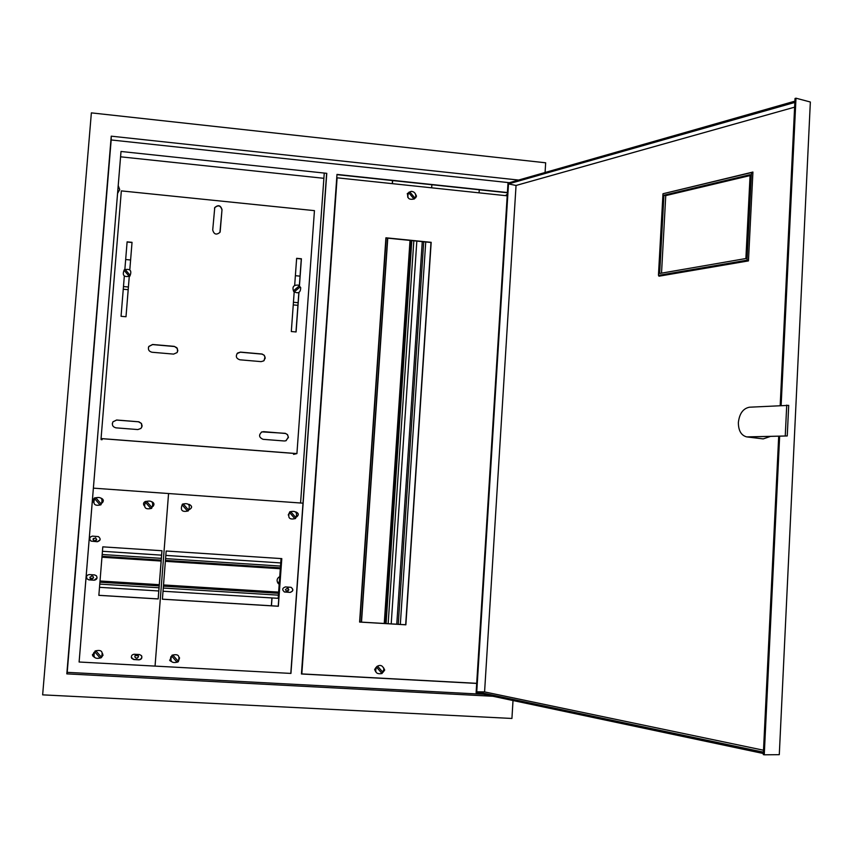 <?xml version="1.0" encoding="UTF-8"?>
<svg xmlns="http://www.w3.org/2000/svg" width="853" height="853" viewBox="0 0 853 853"><rect width="100%" height="100%" fill="white"/><g stroke="black" fill="none" stroke-linecap="round" stroke-linejoin="round"><path stroke-width="1.28" d="M288.89 589.85L286.629 591.428L285.403 589.626L287.642 588.037L288.89 589.85M287.685 588.058L288.772 589.807L286.469 591.364M117.575 193.396L119.708 189.633L118.215 185.506M119.708 189.547L118.204 185.698M93.382 538.403L93.052 539.309L94.075 541.069L96.666 539.565L95.525 537.763L93.041 539.32L94.075 541.058L96.496 540.173M89.917 577.513L90.258 578.707L91.602 579.422L93.542 577.737L93.148 576.479L91.804 575.828L89.917 577.513M89.981 577.172L90.269 578.675L93.521 577.929M134.849 656.33L135.126 657.428C136.619 658.676 137.728 658.377 138.453 656.522L138.154 655.392C136.651 654.187 135.552 654.496 134.849 656.33M134.881 656.821L135.105 657.343C136.597 658.591 137.706 658.281 138.431 656.437L138.389 655.904M128.195 289.689L123.258 289.231M128.408 287.003L123.472 286.555M130.605 259.994L125.668 259.525M323.884 178.309L120.572 156.813M297.921 305.331L293.251 304.905M392.433 183.662L392.647 180.569M392.273 183.651L392.487 180.559M431.863 184.738L431.661 187.82M479.269 189.771L479.077 192.842M507.3 194.164L505.488 195.636M298.113 302.698L293.443 302.271M300.043 276.137L295.383 275.7M163.03 591.236L278.174 598.326L281.053 558.566M278.792 598.433L281.17 558.576M324.247 173.308L300.576 502.993M336.967 174.652L507.386 192.757M476.699 683.424L301.44 673.987L336.988 174.417L507.396 192.533M476.699 683.328L301.45 673.891M121.009 151.471L326.774 173.33L290.937 673.422L79.105 662.013L121.009 151.471L326.774 173.33M509.348 182.691L111.178 139.956L67.206 672.345L483.598 694.299M545.078 172.498L545.664 162.795L91.367 112.873L42.65 694.854L511.928 718.461L513.016 700.526M518.603 180.058L111.242 136.171L66.822 673.87L492.842 696.261M67.206 672.345L66.822 673.87M111.178 139.956L111.242 136.171M290.937 673.422L79.105 662.013M79.126 661.917L120.998 151.706M326.624 173.554L290.809 673.326M271.35 605.79L271.926 597.942M271.457 605.79L272.032 597.953M749.446 407.212C743.112 408.47 739.423 413.577 738.367 422.544C738.399 430.637 741.182 435.414 746.695 436.896L787.244 435.958L788.705 405.367L749.446 407.212M763.35 753.508L476.113 692.721L507.993 183.086L794.911 101.155M763.424 752.154L476.752 691.794L508.505 183.917L794.847 102.424M781.135 405.42L795.988 98.191L810.35 102.008L779.29 754.67L764.256 754.809L779.653 436.214M795.988 98.191L795.039 98.468L780.186 405.474M778.704 436.246L763.296 754.606L764.256 754.809M752.026 172.69L752.9 172.487M508.505 183.917L516.044 185.464L794.623 107.158M476.752 691.794L484.579 691.911L516.044 185.464M763.51 750.224L484.579 691.911M663.453 193.631L752.922 172.039L748.454 260.901L658.932 276.212L658.974 275.476M770.184 436.523L763.211 438.9L747.004 436.928M747.964 436.96L787.244 435.958M785.261 435.712L786.733 405.1M288.218 588.389L288.026 591.14M99.502 587.322L158.786 590.98M102.435 551.294L161.59 555.154L102.445 551.273M165.834 555.431L280.744 562.927L165.834 555.41M288.431 437.418L287.504 434.603L285.297 433.324L261.903 431.874C258.48 434.955 258.885 437.44 263.097 439.327L284.305 440.98L285.808 440.788L288.431 437.418M286.128 440.67L288.325 437.035L287.397 434.657L285.606 433.484L263.577 431.65L261.381 432.13M142.12 425.956L141.449 423.451L138.911 421.787L116.616 420.007L112.948 421.798C111.668 424.922 112.681 426.948 115.987 427.854L137.845 429.56L140.969 428.419L142.12 425.956M141.854 427.076L141.427 423.504L138.442 421.787L116.616 420.071L112.937 421.851L112.308 423.664M265.23 358.121L264.302 355.306L262.084 354.016L240.429 352.108L237.55 353.046C235.396 356.255 236.164 358.505 239.853 359.795L261.093 361.629L263.694 360.894L265.23 358.121M264.099 360.552L265.006 356.938L263.908 355.093L261.999 354.112L240.343 352.204L237.027 353.611M177.829 350.572L176.891 347.736L174.215 346.361L152.591 344.484L148.848 346.414C147.772 349.442 148.817 351.393 151.973 352.246L173.607 354.102L177.051 352.598L177.829 350.572M177.509 351.82L177.349 348.557L174.609 346.531L152.57 344.591L148.817 346.521L148.433 347.448M293.656 453.391L293.581 454.372L295.842 453.561L102.061 438.687L102.083 439.7L102.168 438.687M293.581 454.372L296.919 453.593L314.448 210.638L121.339 190.891L101.059 438.559L101.102 439.626L102.083 439.7M299.446 285.798L301.408 258.779L296.641 258.32L294.68 285.35M294.189 292.014L291.31 331.529L296.087 331.956L298.955 292.462M127.108 241.857L124.869 269.345L127.108 241.857L132.034 242.337L129.805 269.804L132.023 242.508L127.097 242.028M121.051 316.303L124.325 276.116L121.051 316.303L125.999 316.74L129.261 276.575M222.057 209.806C220.724 205.274 218.283 204.528 214.753 207.567L212.717 229.979C213.964 234.436 216.374 235.225 219.935 232.368L221.983 209.998C220.65 205.466 218.219 204.72 214.689 207.759L214.498 208.175M296.919 453.593L101.059 438.559M295.98 331.945L298.849 292.515M299.339 285.712L301.29 258.939L296.631 258.48M125.999 316.74L129.251 276.585M220.159 231.92L221.983 209.998M94.982 497.96C92.476 504.059 94.459 506.33 100.931 504.805C103.437 498.717 101.454 496.435 94.982 497.96M101.155 503.91L100.014 504.869L94.758 498.824L95.28 498.291L95.899 497.864L101.155 503.91L95.899 497.864M300.693 287.6L298.39 285.137C293.496 284.795 291.939 286.928 293.699 291.523C298.23 294.008 300.555 292.707 300.693 287.6L298.39 285.137M299.264 285.904L300.139 286.939L294.637 291.566L294.157 291.086L293.763 290.532L299.264 285.904L293.763 290.532M145.735 501.553C143.261 507.61 145.234 509.881 151.631 508.356C154.105 502.3 152.133 500.029 145.735 501.553M151.887 507.46L150.768 508.42L145.554 502.417L146.673 501.457L151.887 507.46L146.673 501.457M182.403 504.144C179.962 510.179 181.924 512.44 188.268 510.915C190.709 504.88 188.758 502.62 182.403 504.144M188.545 510.03L187.436 510.99L182.254 504.997L182.766 504.475L183.363 504.048L188.545 510.03L183.363 504.048M95.088 650.988C92.561 657.194 94.555 659.476 101.07 657.812C103.597 651.617 101.592 649.336 95.088 650.988M94.854 651.991L96.005 650.988L101.283 657.023L100.761 657.578L100.142 658.026L94.854 651.991L100.142 658.026M172.007 655.221C169.534 661.384 171.506 663.645 177.914 661.992C180.378 655.84 178.405 653.579 172.007 655.221M171.837 656.213L172.967 655.232L178.192 661.214L177.061 662.205L171.837 656.213L177.061 662.205M124.293 269.74C121.968 275.306 123.813 277.449 129.837 276.18C132.151 270.625 130.306 268.471 124.293 269.74M130.051 275.199L128.995 276.063L124.111 270.358L124.591 269.879L125.167 269.495L130.051 275.199L125.167 269.495M92.423 654.56L94.406 657.268M101.496 657.396L103.117 654.987M86.548 576.415L86.867 578.707L88.872 579.837L94.203 580.168L97.061 577.854M145.927 501.393L144.882 501.692M151.951 501.799C154.233 502.907 154.574 504.454 152.964 506.426C154.521 504.464 154.19 502.939 151.973 501.831M90.365 536.889L89.597 539.171L91.026 541.101L97.338 541.719L100.132 539.736M95.184 497.811L94.331 498.024L93.02 501.671M103.341 500.626L101.283 498.237M131.351 657.428L133.75 659.454L139.412 659.742L141.502 658.463L141.822 656.384M98.863 595.309L158.157 598.913L161.942 550.739L102.797 546.848L98.852 595.351L158.2 598.955L161.974 550.739M93.99 652.374L92.55 655.69L94.491 657.386M101.368 657.535L102.616 653.462M89.288 574.591C86.771 575.018 85.961 576.404 86.857 578.75L88.861 579.869L94.193 580.2C96.879 579.667 97.626 578.195 96.432 575.796L94.63 574.922L89.288 574.591M145.948 501.383L145.671 501.415C143.443 502.321 142.952 503.792 144.221 505.818M92.444 536.121C89.288 537.07 88.808 538.733 91.015 541.111L97.338 541.73C100.643 540.599 101.006 538.893 98.436 536.601L92.444 536.121M95.205 497.789L92.849 499.559L93.446 502.246M102.285 502.865C103.917 500.882 103.576 499.336 101.272 498.216M134.188 654.251C131.746 654.656 130.914 656.021 131.703 658.324L133.761 659.55L139.071 659.838C141.577 659.38 142.376 657.983 141.47 655.637L139.487 654.539L134.188 654.251M93.382 488.151L168.563 493.535L155.054 666.012L168.563 493.535L303.007 503.174M189.419 509.582C192.309 507.716 192.234 506 189.195 504.422L188.566 504.379M284.23 591.897L290.041 592.366C293.176 591.278 293.549 589.604 291.14 587.344M296.716 516.865C298.87 514.775 298.571 513.143 295.831 511.96L295.671 511.949M169.608 660.115L171.357 661.47M178.373 661.533L179.567 657.898M162.411 599.169L278.227 606.206L281.682 558.608M189.323 509.593C192.362 507.802 192.341 506.074 189.249 504.411L188.545 504.358M285.414 586.907C282.215 588.08 281.895 589.764 284.454 591.982L290.159 592.409C293.389 591.204 293.688 589.508 291.054 587.322L285.414 586.907M289.913 511.704L288.239 514.988M296.695 516.918C299.008 514.871 298.753 513.218 295.948 511.949L295.65 511.928M170.931 656.607L170.024 660.744L171.432 661.565M178.202 661.725L179.429 657.674M166.175 551.017L162.401 599.211L278.345 606.259L281.799 558.619L166.175 551.017M660.297 275.711L748.465 260.623M660.318 275.722L658.516 275.391L747.015 260.186L751.461 172.562L662.984 193.748L658.441 275.284L660.318 275.722M663.943 195.22L659.668 273.472L745.885 258.534L750.118 174.694L663.943 195.22L665.756 195.604L661.523 273.152M750.075 175.579L665.756 195.604M391.207 623.884L416.829 241.079M382.89 672.42L384.703 670.085L383.562 667.76M382.88 672.271L384.532 670L383.583 667.814M415.091 198.152L416.499 196.137L415.39 193.844M415.752 197.725L416.307 196.329L415.614 194.409M376.077 667.345L374.627 669.541L375.778 671.865M408.097 193.077L407.467 193.482L407.809 197.395M507.194 195.817L337.106 177.808L301.823 673.913M359.603 622.061L405.868 624.812L431.181 242.327L385.919 237.795L359.603 622.061M407.99 193.247L407.222 193.748M337.106 177.808L301.695 673.902M359.603 622.008L405.676 624.748L430.989 242.497L385.908 237.987M408.811 192.298C406.572 197.971 408.427 200.178 414.387 198.93L415.774 196.457C415.848 193.375 414.345 191.68 411.295 191.349L408.811 192.298M414.803 197.864L413.769 198.738L408.843 192.885L409.877 192.01L414.803 197.864L409.877 192.01M376.813 666.502C374.382 672.1 376.12 674.446 382.016 673.529L383.978 669.104C382.613 665.372 380.225 664.508 376.813 666.502M382.933 672.367L381.867 673.337L376.813 667.483L377.89 666.513L382.933 672.367L377.89 666.513M289.764 511.832C287.397 517.803 289.327 520.042 295.522 518.528C297.889 512.557 295.97 510.329 289.764 511.832M295.874 517.664L294.797 518.603L289.7 512.685L290.788 511.736L295.874 517.664L290.788 511.736M279.752 576.553C276.916 578.291 276.372 580.573 278.11 583.388L279.187 584.284M279.251 583.463L278.163 582.578L279.379 581.703M138.335 655.733L135.094 655.552M396.773 624.215L422.267 241.623M99.769 584.102L159.031 587.77M163.275 588.037L278.398 595.159M99.929 582.194L159.18 585.883M163.424 586.139L278.536 593.293M99.94 582.055L159.191 585.734M163.435 586L278.547 593.144M100.025 581L159.276 584.689M163.52 584.945L278.622 592.11M101.955 557.212L161.132 561.039M165.375 561.317L280.317 568.748M102.029 556.295L161.206 560.133L102.029 556.295M165.439 560.4L280.381 567.853L165.439 560.41M102.179 554.503L161.345 558.342M165.578 558.619L280.509 566.083M747.015 260.186L748.476 260.464M747.111 260.048L748.486 260.314M751.514 172.669L752.879 172.978M388.147 623.703L413.833 240.781M386.078 623.586L411.807 240.578M385.396 623.543L411.135 240.514M384.255 623.468L410.016 240.397M361.512 622.114L387.763 238.168M361.32 622.104L387.582 238.158L361.341 622.104M359.849 622.018L386.142 238.008M398.255 624.311L423.717 241.772M400.324 624.428L425.743 241.975M415.774 196.457C415.837 193.354 414.345 191.658 411.295 191.349M382.016 673.529L383.978 669.104"/></g></svg>
